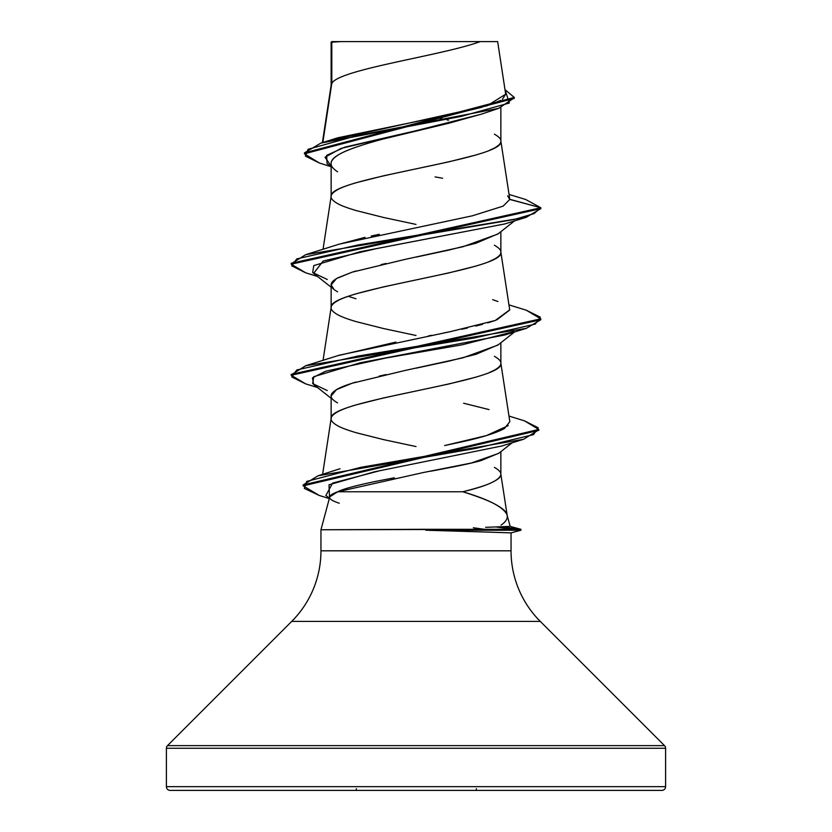 <?xml version="1.0" encoding="UTF-8"?>
<svg xmlns="http://www.w3.org/2000/svg" width="832" height="832" viewBox="0 0 832 832"><rect width="100%" height="100%" fill="white"/><g stroke="black" fill="none" stroke-linecap="round" stroke-linejoin="round"><path stroke-width="1.25" d="M665.6 786.656L166.4 786.656A3.744 3.744 0 0 0 170.144 790.4L661.856 790.4A3.744 3.744 0 0 0 665.6 786.656L665.6 748.27L166.4 748.27L166.4 786.656L665.6 786.656L166.4 786.656L166.4 748.27L665.6 748.27A3.744 3.744 0 0 0 664.508 745.628L167.492 745.628A3.744 3.744 0 0 0 166.4 748.27A3.744 3.744 0 0 1 167.492 745.628L664.508 745.628L540.29 621.41L291.71 621.41L167.492 745.628L291.71 621.41A99.84 99.84 0 0 0 320.954 550.815A99.84 99.84 0 0 1 291.71 621.41L540.29 621.41A99.84 99.84 0 0 1 511.046 550.815L511.046 532.886L486.585 532.054L511.046 532.886L511.046 550.815A99.84 99.84 0 0 0 540.29 621.41L664.508 745.628A3.744 3.744 0 0 1 665.6 748.27L665.6 786.656A3.744 3.744 0 0 1 661.856 790.4L170.144 790.4A3.744 3.744 0 0 1 166.4 786.656L665.6 786.656M485.597 527.322L510.151 526.406L507.062 514.914C506.584 511.69 502.185 507.894 493.865 503.537C487.469 500.219 477.11 496.288 462.79 491.764L337.73 491.764C332.613 493.636 329.961 495.31 329.794 496.787L320.954 529.766L425.256 529.287M501.072 525.117C505.981 521.716 507.978 518.315 507.062 514.914L510.151 526.406L520.957 529.308L320.954 529.766L320.954 550.815L511.046 550.815L320.954 550.815L320.954 529.766M428.719 530.317L486.585 532.054M331.802 83.346L331.802 42.182L331.136 42.182L331.136 85.29L331.136 42.182L331.802 42.182L331.802 83.346L322.837 142.501L331.802 83.346C338.874 69.43 442.447 55.515 480.23 41.6C442.447 55.515 338.874 69.43 331.802 83.346L331.136 85.571L331.802 83.346M481.666 114.067L448.552 123.313L383.458 138.954M355.95 147.17C347.339 150.207 341.214 152.953 337.584 155.376C333.05 158.444 330.907 161.19 331.136 163.592L331.136 196.362L331.136 163.592C330.907 166.005 333.05 168.74 337.584 171.808M416 224.411L383.521 217.464L355.992 210.527C347.173 207.875 341.037 205.566 337.594 203.58C333.018 200.938 330.866 198.63 331.136 196.643C330.866 194.646 333.018 192.338 337.594 189.696C341.037 187.71 347.173 185.401 355.992 182.759L383.521 175.812L448.479 161.928L476.008 154.981M489.226 150.467L494.406 148.044C498.982 145.402 501.134 143.094 500.864 141.107L500.864 107.609L500.864 141.107C501.134 139.11 498.982 136.802 494.406 134.16M498.368 233.657L475.977 243.235L448.458 250.172L416.01 257.109M386.069 263.484L381.139 264.597M356.002 270.993L352.716 271.991M352.144 272.168L337.594 277.94C333.06 280.53 330.907 282.838 331.136 284.877L331.136 307.434L331.136 284.877C330.907 286.915 333.06 289.224 337.594 291.824M416 335.473L383.521 328.536L355.992 321.589C347.173 318.947 341.037 316.638 337.594 314.652C333.018 312.01 330.866 309.702 331.136 307.705C330.866 305.718 333.018 303.41 337.594 300.768C341.037 298.782 347.173 296.473 355.992 293.821L383.521 286.884L448.479 273L476.008 266.063M489.226 261.539L494.406 259.116C498.982 256.474 501.134 254.166 500.864 252.179L500.864 231.67L500.864 252.179C506.116 270.691 325.884 289.193 331.136 307.715M498.378 344.718L476.029 354.297L448.51 361.234L416.031 368.17M386.069 374.556L379.132 376.126M355.982 382.065C347.35 384.644 341.224 386.963 337.594 389.012C333.06 391.602 330.907 393.91 331.136 395.949L331.136 418.506L331.136 395.949C330.907 397.987 333.05 400.296 337.574 402.886M416 446.555L383.521 439.608L355.992 432.671C347.173 430.019 341.037 427.71 337.594 425.724C333.018 423.082 330.866 420.774 331.136 418.787C330.866 416.79 333.018 414.482 337.594 411.84C341.037 409.854 347.173 407.545 355.992 404.903L383.521 397.956L448.479 384.072L476.008 377.125M489.226 372.611L494.406 370.188C498.982 367.546 501.134 365.238 500.864 363.251L500.864 342.742L500.864 363.251C506.116 381.763 325.884 400.265 331.136 418.787M448.479 120.276L447.117 119.974M444.829 119.454L435.469 117.416L444.818 119.465M500.864 252.169C501.134 250.182 498.982 247.874 494.406 245.232M348.213 296.296L355.971 298.761M500.864 363.241C501.134 361.254 498.982 358.946 494.406 356.304M507.218 515.611L500.864 474.323L500.864 451.641L500.864 474.323C501.134 472.326 498.982 470.018 494.406 467.376M330.481 140.452L487.136 105.768L505.69 94.203L497.65 41.6L341.047 41.6L331.802 42.182L341.047 41.6L331.926 41.6M496.298 41.6L497.65 41.6M498.95 453.138L481.676 460.356C474.448 462.644 458.151 466.128 432.786 470.818L430.175 471.286M394.347 477.786L376.303 481.281C356.002 485.462 343.148 488.956 337.73 491.764L462.79 491.764C476.278 488.353 485.586 485.441 490.745 483.038C497.921 479.7 501.29 476.798 500.864 474.313M330.959 166.691L319.114 162.906L305.365 156.083L308.079 149.271L357.146 135.626L498.659 108.358L481.385 114.171L416 130.718L341.016 148.398L325.01 157.238L331.136 166.078M498.659 108.358L514.228 97.895M331.136 43.815L331.136 42.182L331.136 43.815M514.27 97.438L504.993 89.658L509.33 103.022L461.261 116.386L320.819 143.125L304.429 152.88L514.27 97.438L514.27 98.363L304.429 153.806L319.176 162.926M305.729 272.823L291.2 264.202L540.8 208.666L540.8 207.75L525.668 199.493M320.819 143.125L337.802 137.79L453.482 113.88M461.167 112.268L482.102 107.234M486.928 105.83L500.677 100.402M502.434 99.299L505.679 94.141M509.049 194.438L525.741 199.514L540.8 207.75L509.777 199.43L507.655 195.884M442.562 178.246L435.094 176.894M509.746 198.962L500.864 141.107C506.116 159.619 325.884 178.121 331.136 196.643M496.683 319.956L509.735 309.993L500.864 252.179M508.279 425.599L486.47 435.573L444.642 445.567C455.738 442.988 488.072 437.299 504.462 428.511L509.829 421.626L500.864 363.251M500.864 474.323C500.022 480.137 487.334 485.95 462.79 491.764C488.914 499.481 503.672 507.198 507.062 514.914M337.802 355.69L395.928 342.087M428.418 335.93L431.506 335.338M445.63 332.592L450.362 331.646M461.718 329.274L467.501 327.995M475.696 326.071L482.498 324.345M487.812 322.858L495.342 320.445M338.686 244.327L364.998 237.37M371.207 236.007L379.288 234.312M327.278 279.49L312.666 272.542L313.778 265.606L360.162 251.722L504.722 223.954L526.323 217.266L540.8 208.666L540.8 207.75L509.777 199.306M510.983 532.886L520.957 530.234L425.818 530.234L520.957 530.234L520.957 529.308L424.642 529.308M512.19 442.749L498.628 453.398L471.442 462.987L423.062 472.586L337.73 491.764L329.794 496.787C328.775 498.607 331.926 500.76 339.248 503.235M484.411 529.308L473.335 527.758M329.534 497.734L329.014 484.796L374.182 471.869L501.748 446.004L523.609 439.265L360.682 467.355L306.748 481.395L304.335 488.415L319.197 495.446L329.306 498.586M327.246 390.551L312.666 383.614L313.778 376.678L360.162 362.794L504.722 335.026L526.323 328.338L357.677 356.106L296.743 369.99L291.751 376.927L305.666 383.874L317.47 387.494M526.323 217.266L357.677 245.034L296.743 258.918L291.741 265.855L305.666 272.802L317.47 276.422M305.729 383.895L291.2 375.274L540.8 319.748L526.323 328.338M538.72 429.905L523.609 439.265M495.893 526.968L513.084 529.308L495.893 526.968M291.242 263.744L305.666 254.686L514.29 219.482L533.988 213.616L540.8 207.75L291.2 263.276L291.2 264.202M526.261 310.201L540.8 318.822L291.2 374.348L291.2 375.274M524.586 420.898L538.762 429.437L303.16 484.931L317.97 475.821L475.894 448.375L533.489 434.647L538.221 427.783L524.649 420.919L508.966 416.031M501.166 526.781L520.894 529.308L501.166 526.781M319.27 495.466L303.16 485.857L538.762 430.362L538.762 429.437M509.777 199.43L503.152 206.118L472.399 215.8L339.3 244.13L305.666 254.686M492.71 299.666L497.89 301.506M509.714 309.837L495.269 320.476L450.674 331.573L339.3 355.202L305.666 365.758L474.334 337.99L535.257 324.106L540.249 317.158L526.323 310.222L508.955 304.866M463.601 403.218L489.018 409.583M291.242 374.816L305.666 365.758M334.1 289.567L331.136 284.877L336.565 278.522L352.144 272.168L404.778 259.459L462.966 246.74L497.9 234.031L514.53 220.886M504.785 223.933L376.303 248.654L323.17 261.019L313.612 273.374L331.136 287.206M513.854 331.583L462.186 344.802L385.871 358.02L325.634 371.228L312.468 377.842L313.612 384.446L331.136 398.278M501.8 445.994L379.808 470.725L332.613 483.09L325.905 495.456L329.41 498.202M331.136 395.949L336.565 389.594L352.144 383.24L404.778 370.531L462.966 357.812L497.9 345.103L514.519 331.958M170.144 790.4L661.856 790.4M496.85 41.6L331.718 41.6L331.136 42.182M343.481 41.6L341.047 41.6M331.136 166.826L327.038 163.54L326.674 155.334L344.906 147.129L416 130.718C370.656 141.679 329.971 152.63 331.136 163.592M476.351 788.694L476.351 790.4M356.366 788.694A1.872 0.718 -90 0 1 355.649 790.4M331.032 42.942L331.032 42.39M304.429 153.806L304.429 152.88M331.178 85.01L322.379 142.646M331.178 196.082L323.045 249.33M331.178 307.154L323.045 360.402M331.178 418.226L322.608 474.365M540.8 318.822L540.8 319.748M303.16 484.931L303.16 485.857M340.049 468.718L317.97 475.821"/></g></svg>
